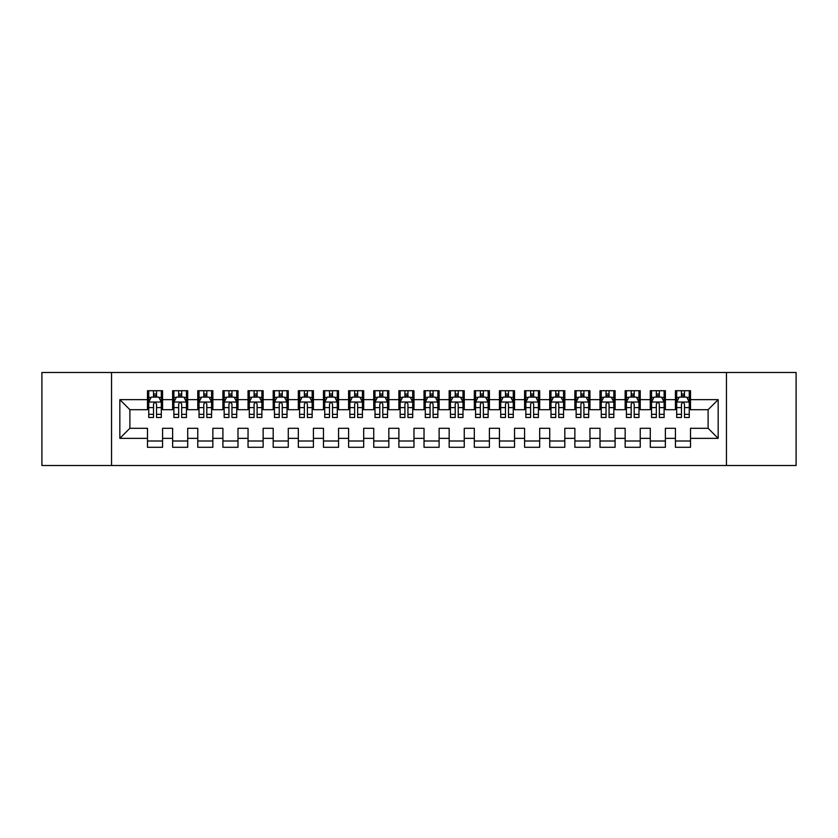 <?xml version="1.0" encoding="UTF-8"?>
<svg xmlns="http://www.w3.org/2000/svg" width="838" height="838" viewBox="0 0 838 838"><rect width="100%" height="100%" fill="white"/><g stroke="black" fill="none" stroke-linecap="round" stroke-linejoin="round"><path stroke-width="1.26" d="M726.462 465.509L796.1 465.509L796.1 372.491L726.462 372.491L726.462 465.509L111.538 465.509L111.538 372.491L41.9 372.491L41.9 465.509L111.538 465.509M726.462 372.491L111.538 372.491M119.834 438.358L119.834 399.642L147.488 399.642L147.488 409.698L129.89 409.698L129.89 428.302L119.834 438.358L147.488 438.358L147.488 447.283L162.572 447.283L162.572 438.358L172.628 438.358L172.628 447.283L187.712 447.283L187.712 438.358L197.768 438.358L197.768 447.283L212.852 447.283L212.852 438.358L222.908 438.358L222.908 447.283L237.992 447.283L237.992 438.358L248.048 438.358L248.048 447.283L263.132 447.283L263.132 438.358L273.188 438.358L273.188 447.283L288.272 447.283L288.272 438.358L298.328 438.358L298.328 447.283L313.412 447.283L313.412 438.358L323.468 438.358L323.468 447.283L338.552 447.283L338.552 438.358L348.608 438.358L348.608 447.283L363.692 447.283L363.692 438.358L373.748 438.358L373.748 447.283L388.832 447.283L388.832 438.358L398.888 438.358L398.888 447.283L413.972 447.283L413.972 438.358L424.028 438.358L424.028 447.283L439.112 447.283L439.112 438.358L449.168 438.358L449.168 447.283L464.252 447.283L464.252 438.358L474.308 438.358L474.308 447.283L489.392 447.283L489.392 438.358L499.448 438.358L499.448 447.283L514.532 447.283L514.532 438.358L524.588 438.358L524.588 447.283L539.672 447.283L539.672 438.358L549.728 438.358L549.728 447.283L564.812 447.283L564.812 438.358L574.868 438.358L574.868 447.283L589.952 447.283L589.952 438.358L600.008 438.358L600.008 447.283L615.092 447.283L615.092 438.358L625.148 438.358L625.148 447.283L640.232 447.283L640.232 438.358L650.288 438.358L650.288 447.283L665.372 447.283L665.372 438.358L675.428 438.358L675.428 447.283L690.512 447.283L690.512 428.302L708.11 428.302L708.11 409.698L690.512 409.698L690.512 399.642L718.166 399.642L718.166 438.358L690.512 438.358M690.512 399.642L690.512 390.718L675.428 390.718L675.428 399.642L665.372 399.642L665.372 390.718L650.288 390.718L650.288 399.642L640.232 399.642L640.232 390.718L625.148 390.718L625.148 399.642L615.092 399.642L615.092 390.718L600.008 390.718L600.008 399.642L589.952 399.642L589.952 390.718L574.868 390.718L574.868 399.642L564.812 399.642L564.812 390.718L549.728 390.718L549.728 399.642L539.672 399.642L539.672 390.718L524.588 390.718L524.588 399.642L514.532 399.642L514.532 390.718L499.448 390.718L499.448 399.642L489.392 399.642L489.392 390.718L474.308 390.718L474.308 399.642L464.252 399.642L464.252 390.718L449.168 390.718L449.168 399.642L439.112 399.642L439.112 390.718L424.028 390.718L424.028 399.642L413.972 399.642L413.972 390.718L398.888 390.718L398.888 399.642L388.832 399.642L388.832 390.718L373.748 390.718L373.748 399.642L363.692 399.642L363.692 390.718L348.608 390.718L348.608 399.642L338.552 399.642L338.552 390.718L323.468 390.718L323.468 399.642L313.412 399.642L313.412 390.718L298.328 390.718L298.328 399.642L288.272 399.642L288.272 390.718L273.188 390.718L273.188 399.642L263.132 399.642L263.132 390.718L248.048 390.718L248.048 399.642L237.992 399.642L237.992 390.718L222.908 390.718L222.908 399.642L212.852 399.642L212.852 390.718L197.768 390.718L197.768 399.642L187.712 399.642L187.712 390.718L172.628 390.718L172.628 399.642L162.572 399.642L162.572 390.718L147.488 390.718L147.488 399.642M665.372 438.358L665.372 428.302L675.428 428.302L675.428 438.358M718.166 399.642L708.11 409.698M640.232 438.358L640.232 428.302L650.288 428.302L650.288 438.358M675.428 399.642L675.428 409.698L665.372 409.698L665.372 399.642M615.092 438.358L615.092 428.302L625.148 428.302L625.148 438.358M650.288 399.642L650.288 409.698L640.232 409.698L640.232 399.642M589.952 438.358L589.952 428.302L600.008 428.302L600.008 438.358M625.148 399.642L625.148 409.698L615.092 409.698L615.092 399.642M564.812 438.358L564.812 428.302L574.868 428.302L574.868 438.358M600.008 399.642L600.008 409.698L589.952 409.698L589.952 399.642M539.672 438.358L539.672 428.302L549.728 428.302L549.728 438.358M574.868 399.642L574.868 409.698L564.812 409.698L564.812 399.642M514.532 438.358L514.532 428.302L524.588 428.302L524.588 438.358M549.728 399.642L549.728 409.698L539.672 409.698L539.672 399.642M489.392 438.358L489.392 428.302L499.448 428.302L499.448 438.358M524.588 399.642L524.588 409.698L514.532 409.698L514.532 399.642M464.252 438.358L464.252 428.302L474.308 428.302L474.308 438.358M499.448 399.642L499.448 409.698L489.392 409.698L489.392 399.642M439.112 438.358L439.112 428.302L449.168 428.302L449.168 438.358M474.308 399.642L474.308 409.698L464.252 409.698L464.252 399.642M413.972 438.358L413.972 428.302L424.028 428.302L424.028 438.358M449.168 399.642L449.168 409.698L439.112 409.698L439.112 399.642M388.832 438.358L388.832 428.302L398.888 428.302L398.888 438.358M424.028 399.642L424.028 409.698L413.972 409.698L413.972 399.642M363.692 438.358L363.692 428.302L373.748 428.302L373.748 438.358M398.888 399.642L398.888 409.698L388.832 409.698L388.832 399.642M338.552 438.358L338.552 428.302L348.608 428.302L348.608 438.358M373.748 399.642L373.748 409.698L363.692 409.698L363.692 399.642M313.412 438.358L313.412 428.302L323.468 428.302L323.468 438.358M348.608 399.642L348.608 409.698L338.552 409.698L338.552 399.642M288.272 438.358L288.272 428.302L298.328 428.302L298.328 438.358M323.468 399.642L323.468 409.698L313.412 409.698L313.412 399.642M263.132 438.358L263.132 428.302L273.188 428.302L273.188 438.358M298.328 399.642L298.328 409.698L288.272 409.698L288.272 399.642M237.992 438.358L237.992 428.302L248.048 428.302L248.048 438.358M273.188 399.642L273.188 409.698L263.132 409.698L263.132 399.642M212.852 438.358L212.852 428.302L222.908 428.302L222.908 438.358M248.048 399.642L248.048 409.698L237.992 409.698L237.992 399.642M187.712 438.358L187.712 428.302L197.768 428.302L197.768 438.358M222.908 399.642L222.908 409.698L212.852 409.698L212.852 399.642M162.572 438.358L162.572 428.302L172.628 428.302L172.628 438.358M197.768 399.642L197.768 409.698L187.712 409.698L187.712 399.642M129.89 428.302L147.488 428.302L147.488 438.358M172.628 399.642L172.628 409.698L162.572 409.698L162.572 399.642M675.428 397.003L676.685 397.003M689.255 397.003L690.512 397.003M650.288 397.003L651.545 397.003M664.115 397.003L665.372 397.003M625.148 397.003L626.405 397.003M638.975 397.003L640.232 397.003M600.008 397.003L601.265 397.003M613.835 397.003L615.092 397.003M574.868 397.003L576.125 397.003M588.695 397.003L589.952 397.003M549.728 397.003L550.985 397.003M563.555 397.003L564.812 397.003M524.588 397.003L525.845 397.003M538.415 397.003L539.672 397.003M499.448 397.003L500.705 397.003M513.275 397.003L514.532 397.003M474.308 397.003L475.565 397.003M488.135 397.003L489.392 397.003M449.168 397.003L450.425 397.003M462.995 397.003L464.252 397.003M424.028 397.003L425.285 397.003M437.855 397.003L439.112 397.003M398.888 397.003L400.145 397.003M412.715 397.003L413.972 397.003M373.748 397.003L375.005 397.003M387.575 397.003L388.832 397.003M348.608 397.003L349.865 397.003M362.435 397.003L363.692 397.003M323.468 397.003L324.725 397.003M337.295 397.003L338.552 397.003M298.328 397.003L299.585 397.003M312.155 397.003L313.412 397.003M273.188 397.003L274.445 397.003M287.015 397.003L288.272 397.003M248.048 397.003L249.305 397.003M261.875 397.003L263.132 397.003M222.908 397.003L224.165 397.003M236.735 397.003L237.992 397.003M197.768 397.003L199.025 397.003M211.595 397.003L212.852 397.003M172.628 397.003L173.885 397.003M186.455 397.003L187.712 397.003M147.488 397.003L148.745 397.003M161.315 397.003L162.572 397.003M147.488 440.998L162.572 440.998M172.628 440.998L187.712 440.998M197.768 440.998L212.852 440.998M222.908 440.998L237.992 440.998M248.048 440.998L263.132 440.998M273.188 440.998L288.272 440.998M298.328 440.998L313.412 440.998M323.468 440.998L338.552 440.998M348.608 440.998L363.692 440.998M373.748 440.998L388.832 440.998M398.888 440.998L413.972 440.998M424.028 440.998L439.112 440.998M449.168 440.998L464.252 440.998M474.308 440.998L489.392 440.998M499.448 440.998L514.532 440.998M524.588 440.998L539.672 440.998M549.728 440.998L564.812 440.998M574.868 440.998L589.952 440.998M600.008 440.998L615.092 440.998M625.148 440.998L640.232 440.998M650.288 440.998L665.372 440.998M675.428 440.998L690.512 440.998M119.834 399.642L129.89 409.698M708.11 428.302L718.166 438.358M156.538 393.986L153.522 393.986M161.315 414.339L156.538 414.339L156.538 417.492L161.315 417.492L161.315 402.156L158.801 397.128L151.259 397.128L148.745 402.156L148.745 417.492L153.522 417.492L153.522 414.339L148.745 414.339M148.745 402.156L148.745 390.718M161.315 402.156L161.315 390.718M153.522 397.128L153.522 390.718M156.538 390.718L156.538 397.128M156.538 414.339L156.538 404.042C155.533 402.104 154.527 402.104 153.522 404.042L153.522 414.339M156.538 397.003L153.522 397.003M181.678 393.986L178.662 393.986M186.455 414.339L181.678 414.339L181.678 417.492L186.455 417.492L186.455 402.156L183.941 397.128L176.399 397.128L173.885 402.156L173.885 417.492L178.662 417.492L178.662 414.339L173.885 414.339M173.885 402.156L173.885 390.718M186.455 402.156L186.455 390.718M178.662 397.128L178.662 390.718M181.678 390.718L181.678 397.128M181.678 414.339L181.678 404.042C180.673 402.104 179.667 402.104 178.662 404.042L178.662 414.339M181.678 397.003L178.662 397.003M206.818 393.986L203.802 393.986M211.595 414.339L206.818 414.339L206.818 417.492L211.595 417.492L211.595 402.156L209.081 397.128L201.539 397.128L199.025 402.156L199.025 417.492L203.802 417.492L203.802 414.339L199.025 414.339M199.025 402.156L199.025 390.718M211.595 402.156L211.595 390.718M203.802 397.128L203.802 390.718M206.818 390.718L206.818 397.128M206.818 414.339L206.818 404.042C205.813 402.104 204.807 402.104 203.802 404.042L203.802 414.339M206.818 397.003L203.802 397.003M231.958 393.986L228.942 393.986M236.735 414.339L231.958 414.339L231.958 417.492L236.735 417.492L236.735 402.156L234.221 397.128L226.679 397.128L224.165 402.156L224.165 417.492L228.942 417.492L228.942 414.339L224.165 414.339M224.165 402.156L224.165 390.718M236.735 402.156L236.735 390.718M228.942 397.128L228.942 390.718M231.958 390.718L231.958 397.128M231.958 414.339L231.958 404.042C230.953 402.104 229.947 402.104 228.942 404.042L228.942 414.339M231.958 397.003L228.942 397.003M257.098 393.986L254.082 393.986M261.875 414.339L257.098 414.339L257.098 417.492L261.875 417.492L261.875 402.156L259.361 397.128L251.819 397.128L249.305 402.156L249.305 417.492L254.082 417.492L254.082 414.339L249.305 414.339M249.305 402.156L249.305 390.718M261.875 402.156L261.875 390.718M254.082 397.128L254.082 390.718M257.098 390.718L257.098 397.128M257.098 414.339L257.098 404.042C256.093 402.104 255.087 402.104 254.082 404.042L254.082 414.339M257.098 397.003L254.082 397.003M282.238 393.986L279.222 393.986M287.015 414.339L282.238 414.339L282.238 417.492L287.015 417.492L287.015 402.156L284.501 397.128L276.959 397.128L274.445 402.156L274.445 417.492L279.222 417.492L279.222 414.339L274.445 414.339M274.445 402.156L274.445 390.718M287.015 402.156L287.015 390.718M279.222 397.128L279.222 390.718M282.238 390.718L282.238 397.128M282.238 414.339L282.238 404.042C281.233 402.104 280.227 402.104 279.222 404.042L279.222 414.339M282.238 397.003L279.222 397.003M307.378 393.986L304.362 393.986M312.155 414.339L307.378 414.339L307.378 417.492L312.155 417.492L312.155 402.156L309.641 397.128L302.099 397.128L299.585 402.156L299.585 417.492L304.362 417.492L304.362 414.339L299.585 414.339M299.585 402.156L299.585 390.718M312.155 402.156L312.155 390.718M304.362 397.128L304.362 390.718M307.378 390.718L307.378 397.128M307.378 414.339L307.378 404.042C306.373 402.104 305.367 402.104 304.362 404.042L304.362 414.339M307.378 397.003L304.362 397.003M332.518 393.986L329.502 393.986M337.295 414.339L332.518 414.339L332.518 417.492L337.295 417.492L337.295 402.156L334.781 397.128L327.239 397.128L324.725 402.156L324.725 417.492L329.502 417.492L329.502 414.339L324.725 414.339M324.725 402.156L324.725 390.718M337.295 402.156L337.295 390.718M329.502 397.128L329.502 390.718M332.518 390.718L332.518 397.128M332.518 414.339L332.518 404.042C331.513 402.104 330.507 402.104 329.502 404.042L329.502 414.339M332.518 397.003L329.502 397.003M357.658 393.986L354.642 393.986M362.435 414.339L357.658 414.339L357.658 417.492L362.435 417.492L362.435 402.156L359.921 397.128L352.379 397.128L349.865 402.156L349.865 417.492L354.642 417.492L354.642 414.339L349.865 414.339M349.865 402.156L349.865 390.718M362.435 402.156L362.435 390.718M354.642 397.128L354.642 390.718M357.658 390.718L357.658 397.128M357.658 414.339L357.658 404.042C356.653 402.104 355.647 402.104 354.642 404.042L354.642 414.339M357.658 397.003L354.642 397.003M382.798 393.986L379.782 393.986M387.575 414.339L382.798 414.339L382.798 417.492L387.575 417.492L387.575 402.156L385.061 397.128L377.519 397.128L375.005 402.156L375.005 417.492L379.782 417.492L379.782 414.339L375.005 414.339M375.005 402.156L375.005 390.718M387.575 402.156L387.575 390.718M379.782 397.128L379.782 390.718M382.798 390.718L382.798 397.128M382.798 414.339L382.798 404.042C381.793 402.104 380.787 402.104 379.782 404.042L379.782 414.339M382.798 397.003L379.782 397.003M407.938 393.986L404.922 393.986M412.715 414.339L407.938 414.339L407.938 417.492L412.715 417.492L412.715 402.156L410.201 397.128L402.659 397.128L400.145 402.156L400.145 417.492L404.922 417.492L404.922 414.339L400.145 414.339M400.145 402.156L400.145 390.718M412.715 402.156L412.715 390.718M404.922 397.128L404.922 390.718M407.938 390.718L407.938 397.128M407.938 414.339L407.938 404.042C406.933 402.104 405.927 402.104 404.922 404.042L404.922 414.339M407.938 397.003L404.922 397.003M433.078 393.986L430.062 393.986M437.855 414.339L433.078 414.339L433.078 417.492L437.855 417.492L437.855 402.156L435.341 397.128L427.799 397.128L425.285 402.156L425.285 417.492L430.062 417.492L430.062 414.339L425.285 414.339M425.285 402.156L425.285 390.718M437.855 402.156L437.855 390.718M430.062 397.128L430.062 390.718M433.078 390.718L433.078 397.128M433.078 414.339L433.078 404.042C432.073 402.104 431.067 402.104 430.062 404.042L430.062 414.339M433.078 397.003L430.062 397.003M458.218 393.986L455.202 393.986M462.995 414.339L458.218 414.339L458.218 417.492L462.995 417.492L462.995 402.156L460.481 397.128L452.939 397.128L450.425 402.156L450.425 417.492L455.202 417.492L455.202 414.339L450.425 414.339M450.425 402.156L450.425 390.718M462.995 402.156L462.995 390.718M455.202 397.128L455.202 390.718M458.218 390.718L458.218 397.128M458.218 414.339L458.218 404.042C457.213 402.104 456.207 402.104 455.202 404.042L455.202 414.339M458.218 397.003L455.202 397.003M483.358 393.986L480.342 393.986M488.135 414.339L483.358 414.339L483.358 417.492L488.135 417.492L488.135 402.156L485.621 397.128L478.079 397.128L475.565 402.156L475.565 417.492L480.342 417.492L480.342 414.339L475.565 414.339M475.565 402.156L475.565 390.718M488.135 402.156L488.135 390.718M480.342 397.128L480.342 390.718M483.358 390.718L483.358 397.128M483.358 414.339L483.358 404.042C482.353 402.104 481.347 402.104 480.342 404.042L480.342 414.339M483.358 397.003L480.342 397.003M508.498 393.986L505.482 393.986M513.275 414.339L508.498 414.339L508.498 417.492L513.275 417.492L513.275 402.156L510.761 397.128L503.219 397.128L500.705 402.156L500.705 417.492L505.482 417.492L505.482 414.339L500.705 414.339M500.705 402.156L500.705 390.718M513.275 402.156L513.275 390.718M505.482 397.128L505.482 390.718M508.498 390.718L508.498 397.128M508.498 414.339L508.498 404.042C507.493 402.104 506.487 402.104 505.482 404.042L505.482 414.339M508.498 397.003L505.482 397.003M533.638 393.986L530.622 393.986M538.415 414.339L533.638 414.339L533.638 417.492L538.415 417.492L538.415 402.156L535.901 397.128L528.359 397.128L525.845 402.156L525.845 417.492L530.622 417.492L530.622 414.339L525.845 414.339M525.845 402.156L525.845 390.718M538.415 402.156L538.415 390.718M530.622 397.128L530.622 390.718M533.638 390.718L533.638 397.128M533.638 414.339L533.638 404.042C532.633 402.104 531.627 402.104 530.622 404.042L530.622 414.339M533.638 397.003L530.622 397.003M558.778 393.986L555.762 393.986M563.555 414.339L558.778 414.339L558.778 417.492L563.555 417.492L563.555 402.156L561.041 397.128L553.499 397.128L550.985 402.156L550.985 417.492L555.762 417.492L555.762 414.339L550.985 414.339M550.985 402.156L550.985 390.718M563.555 402.156L563.555 390.718M555.762 397.128L555.762 390.718M558.778 390.718L558.778 397.128M558.778 414.339L558.778 404.042C557.773 402.104 556.767 402.104 555.762 404.042L555.762 414.339M558.778 397.003L555.762 397.003M583.918 393.986L580.902 393.986M588.695 414.339L583.918 414.339L583.918 417.492L588.695 417.492L588.695 402.156L586.181 397.128L578.639 397.128L576.125 402.156L576.125 417.492L580.902 417.492L580.902 414.339L576.125 414.339M576.125 402.156L576.125 390.718M588.695 402.156L588.695 390.718M580.902 397.128L580.902 390.718M583.918 390.718L583.918 397.128M583.918 414.339L583.918 404.042C582.913 402.104 581.907 402.104 580.902 404.042L580.902 414.339M583.918 397.003L580.902 397.003M609.058 393.986L606.042 393.986M613.835 414.339L609.058 414.339L609.058 417.492L613.835 417.492L613.835 402.156L611.321 397.128L603.779 397.128L601.265 402.156L601.265 417.492L606.042 417.492L606.042 414.339L601.265 414.339M601.265 402.156L601.265 390.718M613.835 402.156L613.835 390.718M606.042 397.128L606.042 390.718M609.058 390.718L609.058 397.128M609.058 414.339L609.058 404.042C608.053 402.104 607.047 402.104 606.042 404.042L606.042 414.339M609.058 397.003L606.042 397.003M634.198 393.986L631.182 393.986M638.975 414.339L634.198 414.339L634.198 417.492L638.975 417.492L638.975 402.156L636.461 397.128L628.919 397.128L626.405 402.156L626.405 417.492L631.182 417.492L631.182 414.339L626.405 414.339M626.405 402.156L626.405 390.718M638.975 402.156L638.975 390.718M631.182 397.128L631.182 390.718M634.198 390.718L634.198 397.128M634.198 414.339L634.198 404.042C633.193 402.104 632.187 402.104 631.182 404.042L631.182 414.339M634.198 397.003L631.182 397.003M659.338 393.986L656.322 393.986M664.115 414.339L659.338 414.339L659.338 417.492L664.115 417.492L664.115 402.156L661.601 397.128L654.059 397.128L651.545 402.156L651.545 417.492L656.322 417.492L656.322 414.339L651.545 414.339M651.545 402.156L651.545 390.718M664.115 402.156L664.115 390.718M656.322 397.128L656.322 390.718M659.338 390.718L659.338 397.128M659.338 414.339L659.338 404.042C658.333 402.104 657.327 402.104 656.322 404.042L656.322 414.339M659.338 397.003L656.322 397.003M684.478 393.986L681.462 393.986M689.255 414.339L684.478 414.339L684.478 417.492L689.255 417.492L689.255 402.156L686.741 397.128L679.199 397.128L676.685 402.156L676.685 417.492L681.462 417.492L681.462 414.339L676.685 414.339M676.685 402.156L676.685 390.718M689.255 402.156L689.255 390.718M681.462 397.128L681.462 390.718M684.478 390.718L684.478 397.128M684.478 414.339L684.478 404.042C683.473 402.104 682.467 402.104 681.462 404.042L681.462 414.339M684.478 397.003L681.462 397.003M161.252 402.031L148.808 402.031M148.745 397.432L151.112 397.432M158.948 397.432L161.315 397.432M153.522 407.603L148.745 407.603M161.315 407.603L156.538 407.603M156.538 395.588L153.522 395.588M186.392 402.031L173.948 402.031M173.885 397.432L176.252 397.432M184.088 397.432L186.455 397.432M178.662 407.603L173.885 407.603M186.455 407.603L181.678 407.603M181.678 395.588L178.662 395.588M211.532 402.031L199.088 402.031M199.025 397.432L201.392 397.432M209.228 397.432L211.595 397.432M203.802 407.603L199.025 407.603M211.595 407.603L206.818 407.603M206.818 395.588L203.802 395.588M236.672 402.031L224.228 402.031M224.165 397.432L226.532 397.432M234.368 397.432L236.735 397.432M228.942 407.603L224.165 407.603M236.735 407.603L231.958 407.603M231.958 395.588L228.942 395.588M261.812 402.031L249.368 402.031M249.305 397.432L251.672 397.432M259.508 397.432L261.875 397.432M254.082 407.603L249.305 407.603M261.875 407.603L257.098 407.603M257.098 395.588L254.082 395.588M286.952 402.031L274.508 402.031M274.445 397.432L276.812 397.432M284.648 397.432L287.015 397.432M279.222 407.603L274.445 407.603M287.015 407.603L282.238 407.603M282.238 395.588L279.222 395.588M312.092 402.031L299.648 402.031M299.585 397.432L301.952 397.432M309.788 397.432L312.155 397.432M304.362 407.603L299.585 407.603M312.155 407.603L307.378 407.603M307.378 395.588L304.362 395.588M337.232 402.031L324.788 402.031M324.725 397.432L327.092 397.432M334.928 397.432L337.295 397.432M329.502 407.603L324.725 407.603M337.295 407.603L332.518 407.603M332.518 395.588L329.502 395.588M362.372 402.031L349.928 402.031M349.865 397.432L352.232 397.432M360.068 397.432L362.435 397.432M354.642 407.603L349.865 407.603M362.435 407.603L357.658 407.603M357.658 395.588L354.642 395.588M387.512 402.031L375.068 402.031M375.005 397.432L377.372 397.432M385.208 397.432L387.575 397.432M379.782 407.603L375.005 407.603M387.575 407.603L382.798 407.603M382.798 395.588L379.782 395.588M412.652 402.031L400.208 402.031M400.145 397.432L402.512 397.432M410.348 397.432L412.715 397.432M404.922 407.603L400.145 407.603M412.715 407.603L407.938 407.603M407.938 395.588L404.922 395.588M437.792 402.031L425.348 402.031M425.285 397.432L427.652 397.432M435.488 397.432L437.855 397.432M430.062 407.603L425.285 407.603M437.855 407.603L433.078 407.603M433.078 395.588L430.062 395.588M462.932 402.031L450.488 402.031M450.425 397.432L452.792 397.432M460.628 397.432L462.995 397.432M455.202 407.603L450.425 407.603M462.995 407.603L458.218 407.603M458.218 395.588L455.202 395.588M488.072 402.031L475.628 402.031M475.565 397.432L477.932 397.432M485.768 397.432L488.135 397.432M480.342 407.603L475.565 407.603M488.135 407.603L483.358 407.603M483.358 395.588L480.342 395.588M513.212 402.031L500.768 402.031M500.705 397.432L503.072 397.432M510.908 397.432L513.275 397.432M505.482 407.603L500.705 407.603M513.275 407.603L508.498 407.603M508.498 395.588L505.482 395.588M538.352 402.031L525.908 402.031M525.845 397.432L528.212 397.432M536.048 397.432L538.415 397.432M530.622 407.603L525.845 407.603M538.415 407.603L533.638 407.603M533.638 395.588L530.622 395.588M563.492 402.031L551.048 402.031M550.985 397.432L553.352 397.432M561.188 397.432L563.555 397.432M555.762 407.603L550.985 407.603M563.555 407.603L558.778 407.603M558.778 395.588L555.762 395.588M588.632 402.031L576.188 402.031M576.125 397.432L578.492 397.432M586.328 397.432L588.695 397.432M580.902 407.603L576.125 407.603M588.695 407.603L583.918 407.603M583.918 395.588L580.902 395.588M613.772 402.031L601.328 402.031M601.265 397.432L603.632 397.432M611.468 397.432L613.835 397.432M606.042 407.603L601.265 407.603M613.835 407.603L609.058 407.603M609.058 395.588L606.042 395.588M638.912 402.031L626.468 402.031M626.405 397.432L628.772 397.432M636.608 397.432L638.975 397.432M631.182 407.603L626.405 407.603M638.975 407.603L634.198 407.603M634.198 395.588L631.182 395.588M664.052 402.031L651.608 402.031M651.545 397.432L653.912 397.432M661.748 397.432L664.115 397.432M656.322 407.603L651.545 407.603M664.115 407.603L659.338 407.603M659.338 395.588L656.322 395.588M689.192 402.031L676.748 402.031M676.685 397.432L679.052 397.432M686.888 397.432L689.255 397.432M681.462 407.603L676.685 407.603M689.255 407.603L684.478 407.603M684.478 395.588L681.462 395.588"/></g></svg>
